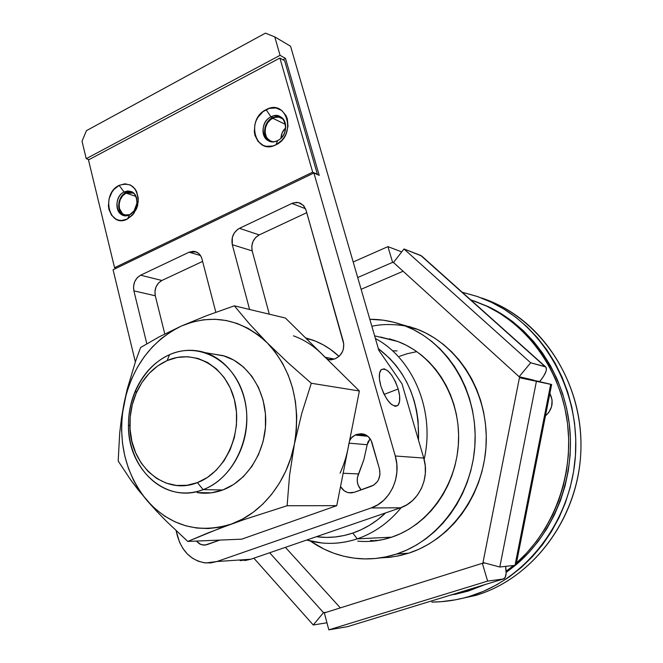 <?xml version="1.0" encoding="UTF-8"?>
<svg xmlns="http://www.w3.org/2000/svg" width="663" height="663" viewBox="0 0 663 663"><rect width="100%" height="100%" fill="white"/><g stroke="black" fill="none" stroke-linecap="round" stroke-linejoin="round"><path stroke-width="0.99" d="M357.216 538.853L352.791 533.069C340.716 537.113 328.575 538.331 316.35 536.715L326.279 537.411L335.18 536.964L344.047 535.522L352.791 533.069L357.216 538.853C345.597 542.724 333.887 544.108 322.077 542.997L306.654 540.047C323.32 544.82 340.177 544.422 357.216 538.853L391.667 537.179L357.216 538.853C374.247 533.011 388.949 522.56 401.322 507.493C388.949 522.56 374.247 533.011 357.216 538.853M397.096 350.926L393.026 350.785M475.744 595.407L469.644 596.344C457.155 600.106 444.541 602.021 431.804 602.079L441.334 601.689L455.564 599.8L475.744 595.407L454.661 599.965L475.744 595.407C531.502 578.824 576.089 521.433 580.564 456.6C585.205 391.767 549.503 329.279 497.689 304.549L481.098 297.844C537.95 316.002 581.783 377.935 580.979 446.464C580.448 514.969 534.585 578.02 475.744 595.407M462.177 292.226L477.774 296.634L491.001 302.079L503.723 308.975L515.797 317.27L527.102 326.917L537.494 337.823L546.851 349.89L555.064 363.009L562.017 377.048L567.636 391.85L571.837 407.281L574.564 423.151L575.766 439.296L575.443 455.531L573.57 471.675L570.18 487.537L565.315 502.944L559.017 517.72L551.376 531.693L542.483 544.729L532.447 556.663L521.383 567.395L509.433 576.802L496.728 584.807L483.41 591.338L469.644 596.344C525.858 579.619 570.86 521.615 575.401 456.086C580.1 390.565 544.108 327.439 491.896 302.502L477.252 296.452L462.177 292.226M416.845 351.63L407.057 353.76L399.491 356.313M375.407 338.528C413.231 358.6 435.376 411.342 424.129 459.492C435.376 411.342 413.231 358.6 375.407 338.528M378.324 348.572L389.894 358.567L396.192 365.711L401.819 373.584L406.734 382.095L410.861 391.178L414.16 400.725L416.588 410.646L418.121 420.839L418.502 440.199C419.588 400.684 406.187 370.136 378.324 348.572M385.667 512.889L377.413 519.908L369.564 525.237L361.327 529.629L352.791 533.069C364.857 528.933 375.822 522.204 385.667 512.889M547.92 403.377L547.481 405.706M203.151 489.634L197.392 482.614C164.449 496.189 129.368 464.755 129.89 425.033C129.782 413.77 131.929 403.054 136.338 392.894C143.274 377.579 153.543 366.805 167.134 360.581L169.579 354.655C154.554 361.559 143.216 373.468 135.567 390.374C130.71 401.587 128.34 413.414 128.456 425.837C127.868 469.636 166.57 504.543 203.151 489.634C194.524 492.841 185.864 493.736 177.17 492.319C150.518 487.902 130.047 460.412 128.556 428.911C126.94 397.419 144.227 365.727 169.579 354.655C181.339 349.616 193.206 348.945 205.19 352.641C229.315 360.291 247.241 388.361 246.843 419.588C246.553 450.807 227.832 480.443 203.151 489.634L222.793 489.974L203.151 489.634C234.296 478.346 254.144 434.406 244.191 397.609C234.694 360.622 199.157 341.279 169.579 354.655L167.134 360.581L177.278 357.448L187.687 356.711L197.98 358.443L207.751 362.595L216.619 369.059L224.21 377.587L230.21 387.88L234.362 399.532L236.476 412.071L236.459 425L234.296 437.779L230.086 449.887L224.003 460.835L216.295 470.158L207.304 477.517L197.392 482.614L186.966 485.283L176.441 485.44L166.231 483.128L156.725 478.454L148.263 471.625L141.144 462.94L135.633 452.721L131.896 441.367L130.072 429.293L130.197 416.936L132.277 404.745L136.222 393.151L141.907 382.576L149.134 373.402L157.637 365.976L167.134 360.581C193.894 348.547 225.868 366.158 234.362 399.532C243.271 432.732 225.445 472.329 197.392 482.614L203.151 489.634M272.708 118.213C276.04 116.605 279.156 116.638 282.065 118.312L283.3 119.224L279.024 117.16L274.797 117.392L270.753 119.456L267.496 123.036L265.515 127.578L265.109 132.401L266.335 136.785L267.512 138.6L270.786 141.128L272.941 141.774L269.998 140.722C262.374 136.827 264.147 122.133 272.708 118.213L285.562 124.478L272.708 118.213M126.011 193.115L133.686 193.115L129.749 192.129L126.011 193.115L122.688 195.726L120.276 199.58L119.141 204.071L119.456 208.547L122.481 213.751L126.724 215.616L124.594 215.077C116.729 212.301 117.741 196.836 126.011 193.115L135.99 196.422L126.011 193.115M398.19 388.966L384.117 394.419L398.19 388.966L399.607 395.944L399.532 401.687L397.941 405.325L395.073 406.27L391.327 404.339L387.291 399.797L383.595 393.333L380.827 385.957C378.656 377.811 378.805 372.357 381.258 369.589C387.151 367.675 392.794 374.131 398.19 388.966C400.419 397.203 400.261 402.723 397.725 405.532C391.883 407.397 386.247 400.866 380.827 385.957L379.41 378.838L379.576 373.095L381.266 369.589L384.2 368.835L387.93 370.899L391.883 375.449L395.479 381.78L398.19 388.966M313.906 172.993L395.272 455.995L423.732 458.058L401.993 383.827L378.83 350.321L290.56 46.219L274.764 36.879L280.068 55.319L285.496 58.419L319.218 175.339L313.906 172.993L395.272 455.995L396.789 463.926L396.888 472.056L395.554 480.062L392.844 487.628L388.858 494.449L383.769 500.242L377.786 504.8L371.147 507.949L216.934 561.52L210.685 562.904L204.361 562.796L198.196 561.196L192.427 558.196L187.273 553.903L182.922 548.508L179.532 542.201L176.118 530.69L177.22 535.24C181.911 551.649 191.508 560.89 205.986 562.962L216.934 561.52L371.147 507.949L400.477 507.8L406.908 504.783L412.693 500.424L417.607 494.871L421.453 488.341L424.063 481.098L425.339 473.432L425.223 465.65L423.732 458.058L401.993 383.827L378.83 350.321L290.56 46.219L274.764 36.879L280.068 55.319L285.496 58.419L319.218 175.339L313.906 172.993L113.075 269.758L135.343 361.94L113.075 269.758L313.906 172.993M244.738 560.575L250.813 559.24L400.477 507.8L250.813 559.24L216.934 561.52L250.813 559.24L240.155 560.641M82.021 141.236L86.231 158.681L88.991 159.65L86.231 158.681L280.068 55.319L86.231 158.681L82.021 141.236L86.439 130.669L265.432 33.15L274.764 36.879L265.432 33.15L86.439 130.669L82.021 141.236M196.323 541.074L200.914 544.547L205.066 545.085L219.876 540.08L207.129 544.613L203.268 545.102L199.48 543.867L196.323 541.074M355.144 435.036L351.05 438.144L349.517 440.97L351.755 437.315L355.144 435.036L367.832 436.279L355.144 435.036L356.885 434.381L355.144 435.036M348.116 448.055L348.009 448.594M340.525 486.526L344.138 490.719L347.329 492.385L350.818 492.932L354.307 492.302L373.667 485.142L377.33 481.686L378.648 479.424L379.982 474.269L379.46 468.94L371.139 440.497L368.089 436.494L366.092 435.085L361.559 433.701L356.885 434.381L363.481 434.025C367.733 435.301 370.6 438.276 372.076 442.942L379.46 468.94C380.993 477.136 378.324 482.888 371.454 486.211L354.307 492.302L348.804 492.758C345.241 492.029 342.481 489.949 340.525 486.526M326.478 358.534L329.088 359.669L331.475 359.827L335.553 358.559L339.589 355.849L342.481 351.655L343.351 349.186L343.766 344.006L306.016 210.113L303.911 205.986L300.496 203.284L298.449 202.596L296.286 202.389L291.927 203.442L239.467 228.321L237.528 229.489L234.288 232.962L232.315 237.478L232.299 244.697L249.595 309.472L232.299 244.697L252.18 250.896L269.311 314.187L252.18 250.896L232.299 244.697C231.047 237.42 233.434 231.967 239.467 228.321L259.208 234.917C253.283 238.465 250.937 243.785 252.18 250.896L251.783 246.222L252.976 241.556L255.578 237.586L259.208 234.917L239.467 228.321L291.927 203.442L305.535 208.737L291.927 203.442L293.203 202.928L298.425 202.588L303.24 205.232L306.016 210.113L343.293 341.486C344.743 349.326 342.166 355.012 335.553 358.559L333.854 359.247L328.293 359.437L326.478 358.534M215.831 312.265L201.958 258.935L201.187 256.788L198.627 253.374L195.071 251.534L193.082 251.294L189.071 252.222L140.614 275.203L137.191 277.772L134.722 281.651L133.553 286.25L133.885 290.866L146.83 343.766L133.885 290.866L155.283 295.773L164.772 333.937L155.283 295.773L133.885 290.866C132.791 283.822 135.037 278.601 140.614 275.203L161.888 280.474C156.393 283.781 154.189 288.886 155.283 295.773L154.951 291.256L156.087 286.764L158.523 282.985L161.888 280.474L140.614 275.203L189.071 252.222L200.475 255.504L189.071 252.222L196.273 251.923C199.099 253.167 200.997 255.504 201.958 258.935L215.831 312.265M282.927 59.778L285.496 58.419L282.927 59.778M285.736 127.802C282.769 130.619 281.178 134.075 280.963 138.186L282.198 132.757L285.736 127.802M202.605 261.413L161.888 280.474L202.605 261.413M306.745 212.674L259.208 234.917L306.745 212.674M325.193 357.266L334.285 359.073L325.193 357.266M339.025 356.379C331.044 348.945 322.185 343.484 312.464 339.986L305.56 337.898L315.596 341.188L323.179 344.818L330.406 349.343L339.025 356.379M293.427 335.826C305.295 340.127 315.812 347.255 324.969 357.224M366.523 435.334L356.885 434.381L366.523 435.334M358.517 473.929C356.18 479.913 357.05 485.233 361.136 489.874L358.144 485.2L357.274 481.454L357.398 477.592L363.863 459.699L367.186 444.716L349.086 443.166L367.186 444.716L363.863 459.699L358.517 473.929L343.144 473.266L358.517 473.929M348.962 443.157C347.371 453.658 344.412 463.652 340.094 473.133M370.136 438.798L367.186 444.716L367.907 442.122L370.136 438.798M217.265 540.196L217.796 540.826L217.265 540.196M371.147 507.949L400.477 507.8C418.767 502.032 430.055 478.081 423.732 458.058L395.272 455.995C401.753 476.904 390.035 501.932 371.147 507.949M394.593 340.707L395.421 340.633L394.593 340.707M375.788 540.212L377.206 540.627L375.788 540.212M549.892 393.383C553.953 401.977 552.478 409.469 545.458 415.867L548.79 412.477L551.633 406.543L552.088 399.955L549.892 393.383M450.276 595.217L468.103 591.114L450.542 595.134L468.103 591.114L485.424 584.451L468.103 591.114L454.52 594.479M506.176 572.409L515.482 565.257L506.176 572.409M516.162 564.685C554.293 532.422 575.476 477.484 569.426 424.983C563.277 372.465 530.906 326.834 488.474 306.729L474.078 300.927L488.764 306.87L501.037 313.558L512.69 321.596L523.588 330.928L533.607 341.478L542.624 353.147L550.53 365.819L557.235 379.377L562.638 393.673L566.674 408.557L569.293 423.881L570.453 439.453L570.13 455.116L568.324 470.689L565.05 485.996L560.359 500.863L554.293 515.118L546.934 528.61L538.356 541.19L528.684 552.718L516.162 564.685M470.597 299.751L486.501 306.057C528.618 326.022 560.881 371.073 567.478 423.151C573.967 475.222 553.746 530.052 516.469 562.962L526.787 552.892L536.491 541.315L545.094 528.693L552.478 515.151L558.561 500.847L563.277 485.929L566.55 470.573L568.365 454.942L568.697 439.221L567.536 423.591L564.909 408.226L560.865 393.283L555.445 378.938L548.724 365.33L540.793 352.617L531.751 340.915L521.715 330.331L510.783 320.967L499.106 312.903L486.791 306.198L470.597 299.751M513.518 565.498L506.167 571.249L513.518 565.498M481.156 585.76L466.039 591.421L481.156 585.76M370.592 540.478L375.987 540.793L370.592 540.478M388.021 557.492L398.455 555.901L408.756 553.157L396.433 554.069C384.275 557.997 372.001 559.539 359.611 558.694C341.652 557.293 325.226 551.401 310.342 541.033L324.141 549.155L333.837 553.249L343.915 556.265L354.266 558.163L364.799 558.909L375.407 558.478L385.99 556.862L396.433 554.069L408.756 553.157C451.321 539.516 484.388 493.545 486.178 443.191C488.117 392.827 458.854 345.755 418.196 329.569L401.256 324.48L415.776 328.624L425.439 332.843L434.704 338.138L443.464 344.462L451.636 351.771L459.119 360.001L465.84 369.067L471.708 378.896L476.664 389.388L480.634 400.427L483.576 411.905L485.457 423.698L486.244 435.682L485.929 447.724L484.504 459.691L481.993 471.468L478.429 482.904L473.838 493.894L468.277 504.303L461.813 514.032L454.52 522.974L446.472 531.046L437.779 538.157L428.53 544.248L418.817 549.262L408.756 553.157L400.643 555.42L390.366 557.235L380.04 557.923M380.562 337.019L397.808 341.495C433.693 354.879 459.824 395.819 458.589 440.017C457.487 484.189 428.886 524.939 391.667 537.179C380.471 540.867 369.167 542.193 357.763 541.149M394.27 340.243L390.532 339.721L394.27 340.243M387.921 246.636L392.612 262.357L357.705 277.54L392.612 262.357L393.814 262.788L392.612 262.357L387.921 246.636L401.728 251.89L387.921 246.636L353.188 261.976L387.921 246.636M545.757 366.954L421.651 255.984L403.991 248.981L393.482 262.49L519.129 376.725L530.682 362.785L519.129 376.725L393.482 262.49L403.991 248.981L530.682 362.785L545.011 366.581L420.732 255.446L403.991 248.981L530.682 362.785L545.765 366.962C547.514 369.432 545.5 374.288 539.732 381.54L539.641 381.681M551.633 384.548L519.436 377.711L483.004 562.531L499.803 567.014L483.004 562.531L519.436 377.711L536.483 380.952L499.803 567.014L515.018 565.332L550.704 384.267L536.483 380.952L499.803 567.014L515.018 565.332L516.137 564.627L551.633 384.548L550.704 384.267L515.018 565.332L516.137 564.627M328.831 629.85L324.331 612.902L482.341 563.301L487.645 581.095L328.831 629.85L347.487 626.676L503.126 579.039L487.645 581.095L328.831 629.85L347.487 626.676L503.126 579.039L487.645 581.095L482.341 563.301L324.331 612.902L328.831 629.85M269.675 552.76L323.478 612.645L313.251 624.977L253.879 558.188L313.251 624.977L323.478 612.645L269.675 552.76M369.821 319.293C382.269 319.251 394.402 321.596 406.22 326.337C447.417 342.754 477.078 390.689 475.064 442.014C473.2 493.33 439.594 540.196 396.433 554.069L406.643 550.099L416.488 545.003L425.878 538.795L434.704 531.552L442.867 523.331L450.276 514.215L456.848 504.303L462.492 493.686L467.166 482.49L470.796 470.829L473.357 458.837L474.807 446.63L475.139 434.364L474.352 422.149L472.454 410.132L469.479 398.438L465.459 387.2L460.445 376.518L454.495 366.506L447.691 357.274L440.108 348.904L431.828 341.47L422.944 335.039L413.555 329.66L403.767 325.376L393.673 322.218L383.371 320.204L369.821 319.293M326.95 622.781L313.251 624.977L326.95 622.781M421.751 256.075L545.956 367.145L546.411 369.73L545.906 371.636L543.552 376.311L539.732 381.54L533.582 380.396L539.732 381.54M505.62 566.376C506.698 572.923 506.167 577.034 504.037 578.708L503.126 579.039L505.189 577.39L506.134 573.396L505.62 566.376M371.844 326.254C383.156 323.751 396.167 323.983 410.869 326.942M285.405 547.348L340.351 607.88L285.405 547.348M326.619 612.189L323.478 612.645L326.619 612.189M484.902 563.044L482.341 563.301L484.902 563.044M519.129 376.725L533.715 380.131L519.129 376.725M403.112 271.242L361.12 289.3L403.112 271.242M389.38 338.81L398.007 341.569L406.361 345.29L414.367 349.948L421.925 355.492L428.969 361.89L435.409 369.084L441.185 376.998L446.216 385.559L450.459 394.692L453.857 404.289L456.368 414.259L457.959 424.502L458.614 434.911L458.315 445.362L457.072 455.754L454.901 465.965L451.81 475.901L447.848 485.44L443.05 494.49L437.472 502.952L431.182 510.742L424.245 517.778L416.745 523.994L408.756 529.331L400.361 533.74L391.667 537.179L382.75 539.624L373.708 541.066M129.699 214.679L134.067 210.9L136.984 203.176C136.503 193.314 132.202 189.577 124.072 191.972L119.108 185.375C131.141 181.778 137.514 187.297 138.236 201.942L133.909 213.403L127.42 219.022L129.699 214.679L122.58 215.077C114.318 212.168 115.379 195.9 124.072 191.972L127.81 190.944L131.431 191.615C139.57 194.657 138.36 210.875 129.699 214.679L127.42 219.022L132.65 214.953L136.462 208.911L137.631 205.431L138.285 198.229L136.636 191.64L135.012 188.897L130.512 185.052L124.926 183.817L119.108 185.375L113.953 189.461L111.865 192.278L109.063 198.892L108.409 206.002L108.931 209.409L111.583 215.276L116.017 219.171L118.71 220.174L121.578 220.497L127.42 219.022C109.072 228.984 100.61 193.969 119.108 185.375L124.072 191.972L125.879 192.577L124.072 191.972C111.525 197.765 117.31 221.459 129.699 214.679M277.623 140.573C291.944 134.034 284.8 109.063 270.943 116.862L266.112 109.652C286.607 97.991 297.273 135.078 275.99 144.774L277.623 140.573C274.242 142.172 271.059 142.172 268.084 140.548C260.07 136.454 261.935 120.998 270.943 116.862C274.441 115.171 277.722 115.205 280.781 116.97C288.62 121.221 286.573 136.57 277.623 140.573L275.99 144.774L281.858 140.307L284.22 137.249L286.084 133.802L288.007 126.277L287.328 118.884L286.035 115.602L281.783 110.506L275.924 107.97L269.352 108.367L263.062 111.599L258.015 117.177L256.191 120.583L254.94 124.246L254.302 131.746L254.94 135.318L258.023 141.401L263.095 145.346L266.145 146.308L272.725 146.026L275.99 144.774C255.371 155.921 245.31 119.365 266.112 109.652L270.943 116.862L272.551 117.649L270.943 116.862C256.838 123.409 263.708 148.139 277.623 140.573M280.83 116.995L276.744 116.431L272.551 117.649L268.648 120.674L265.846 125.017L265.001 127.478L264.57 132.55L265.863 137.15L268.672 140.597M131.606 191.698L125.879 192.577L124.039 193.753L120.973 197.218L119.083 201.685L118.644 206.483L119.721 210.892L122.174 214.24L123.799 215.359M317.37 174.245L284.667 60.772L279.885 58.054L312.671 172.173L317.37 174.245L312.671 172.173L114.566 267.728L88.477 159.924L279.885 58.054L284.667 60.772L317.37 174.245M116.356 268.175L114.566 267.728L116.356 268.175M312.671 172.173L114.566 267.728L88.477 159.924L279.885 58.054L312.671 172.173M279.181 116.547L276.977 116.415L272.551 117.649C263.576 121.768 261.703 137.166 269.692 141.277L268.084 140.548M129.799 191.541L125.879 192.577C117.276 196.455 116.116 212.491 124.23 215.566M197.184 492.592C205.762 493.976 214.298 493.106 222.793 489.974L233.625 484.479L243.454 476.548L251.874 466.454L258.512 454.611L263.103 441.5L265.432 427.652L265.415 413.646L263.07 400.062L258.487 387.449L251.89 376.311L243.553 367.087L233.84 360.108L223.141 355.625L211.505 353.752L224.566 356.056C248.368 363.581 266.054 391.037 265.714 421.544C265.482 452.042 247.092 480.99 222.793 489.974L211.398 492.824L197.176 492.592M241.763 539.16L336.754 505.654L359.379 390.988L285.43 318.041L234.329 305.825L206.69 315.646L181.397 326.022L171.013 331.558L161.291 338.578L152.374 346.956L144.401 356.537L137.481 367.186L131.713 378.706L127.18 390.938L123.956 403.684L122.083 416.754L121.586 429.939L122.481 443.05L124.768 455.879L128.407 468.227L133.362 479.896L139.561 490.695L146.929 500.449L155.349 508.977L164.706 516.129L174.858 521.773L185.632 525.776L196.87 528.063L208.381 528.552L219.959 527.218L231.395 524.052L242.492 519.096L253.034 512.408L262.821 504.095L271.664 494.291L279.38 483.186L285.828 470.962L290.866 457.86L294.405 444.119L296.369 430.005L296.717 415.792L295.458 401.745L292.623 388.137L288.264 375.208L282.496 363.208L275.418 352.351L267.189 342.804L257.973 334.749L247.937 328.284L237.279 323.519L226.191 320.502L214.862 319.268L203.5 319.798L192.278 322.077L181.397 326.022L159.195 336.837L140.597 347.528L135.625 361.136L140.597 347.528L159.195 336.837L181.397 326.022C212.508 313.218 241.108 318.812 267.189 342.804L288.214 362.926L311.295 383.264L359.379 390.988L285.43 318.041L234.329 305.825L249.213 323.635L267.189 342.804L249.213 323.635L234.329 305.825L206.69 315.646L181.397 326.022C151.297 340.898 132.144 366.788 123.956 403.684L127.205 389.214L135.625 361.136L127.205 389.214L121.47 418.212L123.956 403.684C117.475 440.994 125.133 473.249 146.929 500.449L130.918 480.227L118.171 461.009L119.738 432.624L121.47 418.212L119.738 432.624L118.171 461.009L130.918 480.227L138.468 490.214L156.211 510.767L146.929 500.449C170.432 526.215 198.585 534.088 231.395 524.052L207.759 533.027L187.786 541.439L166.173 521.043L156.211 510.767L166.173 521.043L187.786 541.439L241.763 539.16L187.786 541.439L219.13 528.585L244.398 519.485L231.395 524.052C261.744 513.469 287.236 481.686 294.405 444.119L289.565 475.338L287.112 505.736L336.754 505.654L359.379 390.988L311.295 383.264L301.839 413.148L294.405 444.119L301.839 413.148L311.295 383.264L288.214 362.926L267.189 342.804C291.902 369.54 300.969 403.311 294.405 444.119L289.565 475.338L287.112 505.736L244.398 519.485L287.112 505.736L336.754 505.654L241.763 539.16M397.808 341.495L374.628 335.834M497.689 304.549L491.896 302.502M135.567 390.374L136.338 392.894M128.456 425.837L129.89 425.033M224.566 356.056L205.19 352.641M395.687 406.311L397.725 405.532M125.987 215.5L124.594 215.077M271.499 141.41L269.998 140.722M328.293 359.437L330.365 359.852M312.464 339.986L306.314 338.644M348.804 492.758L352.252 492.816M203.268 545.102L205.779 544.978M488.474 306.729L486.501 306.057M418.196 329.569L406.22 326.337M134.067 210.9L133.909 213.403M136.984 203.176L138.236 201.942M122.58 215.077L124.047 215.533"/></g></svg>
